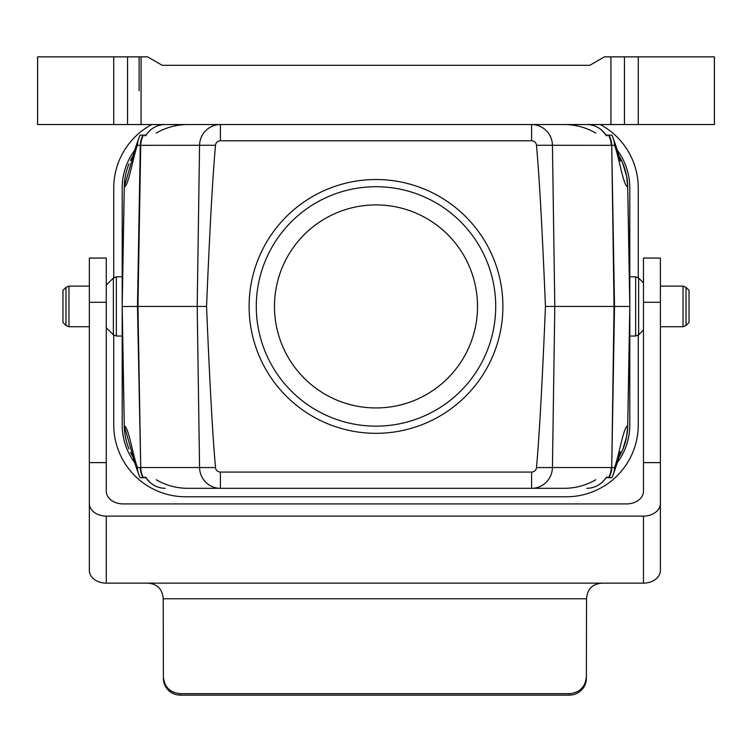 <?xml version="1.0" encoding="UTF-8"?>
<svg xmlns="http://www.w3.org/2000/svg" width="752" height="752" viewBox="0 0 752 752"><rect width="100%" height="100%" fill="white"/><g stroke="black" fill="none" stroke-linecap="round" stroke-linejoin="round"><path stroke-width="1.13" d="M627.732 187.991L629.8 291.832M616.753 152.271A63.365 63.365 0 0 1 627.713 186.797L629.8 306.355L627.713 426.064A63.365 63.365 0 0 1 616.753 460.591M629.8 321.019L627.732 424.871M629.8 306.431L545.444 306.431A1211.998 21.15 89.2 0 0 536.486 145.258A4.897 4.897 0 0 0 531.608 140.793L220.392 140.793A4.897 4.897 0 0 0 215.514 145.258L140.276 145.324L137.475 306.431L122.2 306.506C122.51 323.99 122.51 323.99 122.2 306.506L124.287 426.064C128.432 426.036 133.095 456.285 137.428 467.537L140.276 467.537A21.15 21.065 90 0 0 143.096 477.746L140.248 477.746A21.15 21.065 -90 0 1 137.428 467.537M133.471 155.034L124.287 186.797L122.2 306.506M122.2 291.832L124.268 187.991M122.2 321.019L124.268 424.871M122.2 306.355L122.2 187.991A63.45 63.45 0 0 1 134.871 149.949M137.428 145.324A21.15 21.065 -90 0 1 140.248 135.116L143.096 135.116A21.15 21.065 90 0 0 140.276 145.324L137.428 145.324C133.095 156.576 128.432 186.816 124.287 186.797A63.365 63.365 0 0 1 129.034 163.814M130.51 160.505A63.365 63.365 0 0 1 135.247 152.271M618.529 457.818L622.571 449.978L626.623 436.715L627.713 426.064C623.568 426.036 618.905 456.285 614.572 467.537A21.15 21.065 90 0 1 611.752 477.746L606.403 477.454L604.975 479.25C606.657 476.815 607.296 476.317 606.892 477.746M165.149 124.541C157.788 124.738 151.744 127.765 147.025 133.612C145.343 136.046 144.704 136.544 145.108 135.116L143.096 135.116M145.108 135.116L146.48 135.106L145.597 135.407L147.025 133.612M618.529 155.044L622.571 162.883L626.623 176.147L627.713 186.797C623.568 186.816 618.905 156.576 614.572 145.324L611.724 145.324L614.525 306.431L611.724 467.537L614.572 467.537M595.772 479.738C586.193 485.35 575.769 488.217 564.489 488.321L187.511 488.321C176.231 488.217 165.807 485.35 156.228 479.738M215.514 145.258A1211.998 21.15 90.8 0 0 206.556 306.431A1211.998 21.15 89.2 0 0 215.514 467.603L199.562 467.537A21.15 20.83 90 0 0 220.392 488.321L215.222 488.321M129.034 449.047A63.365 63.365 0 0 1 124.287 426.064L133.471 457.827M143.096 477.746L145.108 477.746C144.704 476.317 145.343 476.815 147.025 479.25C151.744 485.096 157.788 488.114 165.149 488.321M206.556 306.431L137.475 306.431L140.718 467.537A21.15 20.83 90 0 0 143.51 477.746M130.51 452.347A63.365 63.365 0 0 0 135.247 460.591M611.752 135.116L608.904 135.116L611.752 135.116A21.15 21.065 90 0 1 614.572 145.324M601.581 130.04L606.403 135.407L605.52 135.106L608.904 135.116A21.15 21.065 -90 0 1 611.724 145.324L614.046 306.431L611.724 467.537A21.15 21.065 90 0 1 608.904 477.746M606.892 135.116C607.296 136.544 606.657 136.046 604.975 133.612C600.256 127.765 594.212 124.738 586.851 124.541M608.49 135.116A21.15 20.83 -90 0 1 611.282 145.324L536.486 145.258M215.514 467.603A4.897 4.897 0 0 0 220.392 472.068L531.608 472.068A4.897 4.897 0 0 0 536.486 467.603A1211.998 21.15 90.8 0 0 545.444 306.431M531.608 140.793L531.608 124.541A21.15 20.83 -90 0 1 552.438 145.324L554.797 306.431L552.438 467.537L536.486 467.603M586.851 488.321C594.212 488.114 600.256 485.096 604.975 479.25M150.419 482.822L145.597 477.454L146.48 477.746L145.108 477.746M377.946 433.312A126.9 126.9 0 0 1 265.146 244.673A126.9 126.9 0 0 1 484.918 241.307A126.9 126.9 0 0 1 377.946 433.312M376 426.14A119.709 119.709 0 0 1 272.327 246.571A119.709 119.709 0 0 1 479.673 246.571A119.709 119.709 0 0 1 376 426.14M377.551 407.941A101.52 101.52 0 0 1 287.311 257.024A101.52 101.52 0 0 1 463.129 254.326A101.52 101.52 0 0 1 377.551 407.941M134.871 462.912A63.45 63.45 0 0 1 122.2 424.871L122.2 306.431M113.74 335.148L113.74 424.871A71.91 71.91 0 0 0 185.65 496.781L566.35 496.781A71.91 71.91 0 0 0 638.26 424.871L638.26 335.148M617.129 149.949A63.45 63.45 0 0 1 629.8 187.991L629.8 424.871A63.45 63.45 0 0 1 617.129 462.912M638.26 277.714L638.26 187.991A71.91 71.91 0 0 0 600.19 124.541M151.81 124.541A71.91 71.91 0 0 0 113.74 187.991L113.74 277.714M65.969 325.494L62.98 322.505L62.98 290.357L65.969 287.367L65.969 325.494L68.958 326.735L68.958 286.127L65.969 287.367M686.031 287.367L689.02 290.357L689.02 322.505L686.031 325.494L686.031 287.367L683.042 286.127L683.042 326.735L686.031 325.494M337.93 65.321L589.765 65.321L604.42 56.861L714.4 56.861L714.4 124.541L37.6 124.541L37.6 56.861L37.6 124.541M473.29 65.321L451.454 65.321M451.068 65.321L278.71 65.321M219.49 65.321L295.63 65.321M456.37 65.321L532.51 65.321M714.4 124.541L714.4 56.861M37.6 56.861L147.58 56.861L162.235 65.321L354.85 65.321M589.765 65.321L162.235 65.321M422.53 65.321L421.637 65.321M540.97 65.321L515.59 65.321M332.628 65.321L358.102 65.321M330.363 65.321L333.014 65.321M236.41 65.321L276.529 65.321M180.292 693.692C170.037 692.667 164.397 687.055 163.372 676.847L163.372 678.285A16.92 16.854 -0 0 0 166.239 687.666C169.679 692.479 174.37 694.97 180.292 695.139L180.292 693.692L569.452 693.692L569.452 695.139L180.292 695.139M163.372 676.847L163.222 598.771C162.366 588.543 156.773 583.336 146.452 583.138L106.267 583.138L106.267 516.107A16.92 12.709 180 0 1 89.347 503.408L89.347 570.43A16.92 12.709 0 0 0 106.267 583.138M106.267 516.107L643.477 516.107L643.477 583.138L603.292 583.138C592.98 583.336 587.387 588.543 586.532 598.771L586.372 676.847C585.357 687.055 579.717 692.667 569.452 693.692M586.532 598.771L163.222 598.771M569.452 695.139C575.383 694.97 580.074 692.479 583.514 687.666A16.92 16.854 0 0 0 586.372 678.285L586.372 676.847M106.267 302.304L89.347 302.304L89.347 258.058L106.267 258.058L106.267 491.216A16.92 12.709 0 0 0 123.187 503.925L626.557 503.925A16.92 12.709 0 0 0 643.477 491.216L643.477 462.621L660.397 462.621L660.397 258.058L643.477 258.058L643.477 302.304L660.397 302.304M643.477 583.138A16.92 12.709 0 0 0 660.397 570.43L660.397 503.408A16.92 12.709 180 0 1 643.477 516.107M660.397 503.408L660.397 462.621M106.267 462.621L89.347 462.621L89.347 503.408M603.292 583.138L146.452 583.138M89.347 302.304L89.347 462.621M643.477 462.621L643.477 302.304M143.51 135.116A21.15 20.83 90 0 0 140.718 145.324L137.954 306.431L140.718 467.537L199.562 467.537L197.203 306.431L199.562 145.324A21.15 20.83 90 0 1 220.392 124.541L220.392 140.793M531.608 472.068L531.608 488.321A21.15 20.83 90 0 0 552.438 467.537L611.282 467.537A21.15 20.83 90 0 1 608.49 477.746M220.392 472.068L220.392 488.321M116.334 276.821L116.334 336.041L113.345 334.8L113.345 278.061L116.334 276.821L122.2 276.821M635.666 306.431L635.666 276.821L638.655 278.061L638.655 334.8L635.666 336.041L635.666 306.431M638.279 56.861L638.279 124.541M624.451 124.541L624.451 56.861M113.721 124.541L113.721 56.861M127.549 56.861L127.549 124.541M610.925 124.541L610.925 56.861M141.075 56.861L141.075 124.541M139.12 90.701L139.12 56.861M139.628 476.58C136.385 468.364 133.753 460.102 131.741 451.792M139.628 136.281C136.385 144.497 133.753 152.759 131.741 161.069M612.372 136.281C615.615 144.497 618.247 152.759 620.259 161.069M612.372 476.58C615.615 468.364 618.247 460.102 620.259 451.792M187.511 124.541C176.231 124.644 165.807 127.502 156.228 133.123M150.419 130.04L147.054 133.546M564.489 124.541C575.769 124.644 586.193 127.502 595.772 133.123M601.581 482.822L604.946 479.315M122.2 336.041L116.334 336.041M106.267 327.722L113.345 334.8M106.267 285.13L113.345 278.061M89.347 286.127L68.958 286.127M89.347 326.735L68.958 326.735M629.8 336.041L635.666 336.041M629.8 276.821L635.666 276.821M643.477 282.884L638.655 278.061M643.477 329.968L638.655 334.8M660.397 326.735L683.042 326.735M660.397 286.127L683.042 286.127"/></g></svg>
